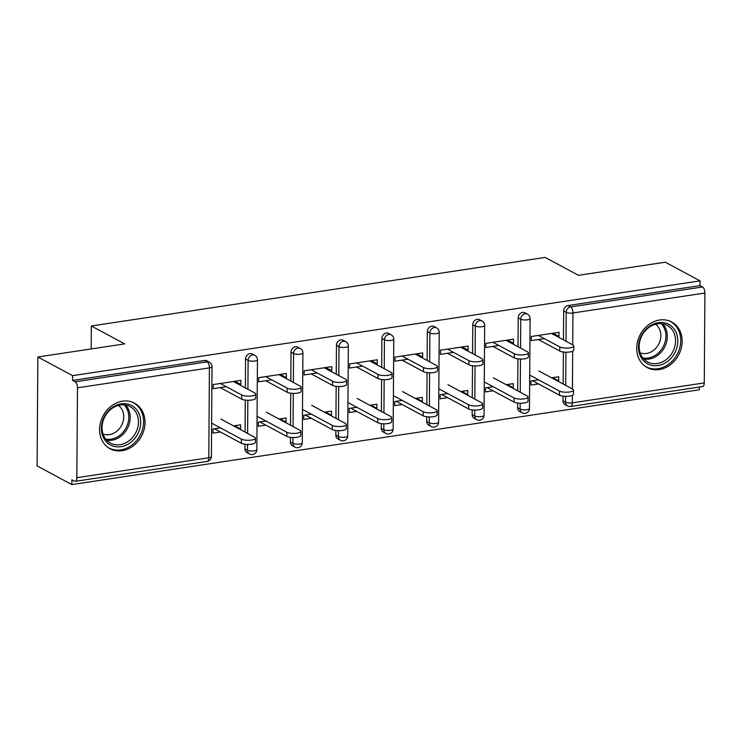 <?xml version="1.0" encoding="UTF-8"?>
<svg xmlns="http://www.w3.org/2000/svg" width="742" height="742" viewBox="0 0 742 742"><rect width="100%" height="100%" fill="white"/><g stroke="black" fill="none" stroke-linecap="round" stroke-linejoin="round"><path stroke-width="1.11" d="M122.133 450.709A25.877 21.731 118.2 0 0 144.087 429.497A25.877 21.731 118.2 0 0 134.543 403.147A25.877 21.731 118.2 0 0 122.476 401.172A25.877 21.731 118.2 0 0 100.522 422.374A25.877 21.731 118.2 0 0 110.066 448.734A25.877 21.731 118.2 0 0 122.133 450.709M659.267 369.553A25.877 21.731 118.2 0 0 681.221 348.341A25.877 21.731 118.2 0 0 671.677 321.991A25.877 21.731 118.2 0 0 659.61 320.015A25.877 21.731 118.2 0 0 637.656 341.218A25.877 21.731 118.2 0 0 647.2 367.578A25.877 21.731 118.2 0 0 659.267 369.553M71.853 484.582L71.891 479.814L74.432 481.178A4.971 2.291 -98.6 0 0 75.211 481.335A4.971 2.291 -98.6 0 0 76.843 477.7L77.474 387.825A4.971 2.291 -98.6 0 0 75.127 381.787L72.586 380.423L72.614 375.656L37.861 356.995L37.1 465.92L71.853 484.582L699.289 389.782L699.307 387.046M37.861 356.995L124.665 343.88L91.331 325.988L91.173 348.944M91.331 325.988L545.157 257.418L578.482 275.31L665.286 262.195L700.049 280.856L700.012 285.624L568.057 305.556L570.598 306.919L702.553 286.987L700.012 285.624M702.553 286.987A4.971 2.291 81.4 0 1 704.9 293.025L704.269 382.9A4.971 2.291 81.4 0 1 702.637 386.536L570.681 406.477A4.971 2.291 81.4 0 0 572.323 402.832L704.269 382.9M72.614 375.656L700.049 280.856M544.368 338.64L531.3 340.615L531.328 336.488L558.995 332.305L558.967 336.432L552.976 333.214M551.64 377.826L558.689 376.769L558.661 380.896L552.669 377.678M538.534 379.811L531.022 380.943L530.984 385.07L538.506 383.939M557.483 336.664L558.967 336.432M557.632 381.045L558.661 380.896M244.943 448.91L247.485 450.273A4.971 4.174 -61.8 0 0 249.507 454.002L246.965 452.639A4.971 4.174 -61.8 0 1 244.943 448.91L244.981 444.226M245.064 432.067L245.287 400.086M245.37 387.927L245.574 359.045A4.971 4.174 -61.8 0 1 249.98 353.619A4.971 4.174 -61.8 0 1 252.299 353.999L254.84 355.362A4.971 4.174 -61.8 0 0 252.521 354.982A4.971 4.174 118.2 0 0 248.116 360.408L245.574 359.045M72.586 380.423L204.542 360.482A4.971 4.174 -61.8 0 1 206.86 360.862L209.392 362.226A4.971 4.174 -61.8 0 0 207.074 361.846L204.542 360.482M563.03 400.856L565.571 402.22A4.971 4.174 -61.8 0 0 567.584 405.939L565.042 404.575A4.971 4.174 -61.8 0 1 563.03 400.856L563.067 396.163M563.15 384.013L563.373 352.023M563.456 339.873L563.66 310.981A4.971 4.174 -61.8 0 1 568.057 305.556M284.835 377.854L286.329 377.632L286.356 373.504L258.689 377.678L258.652 381.805L271.73 379.83M278.992 419.026L286.05 417.959L286.013 422.087L280.022 418.868M265.886 421.002L258.374 422.142L258.346 426.27L265.859 425.129M284.993 422.244L286.013 422.087M335.829 435.183L338.371 436.546A4.971 4.174 -61.8 0 0 340.383 440.266L337.842 438.902A4.971 4.174 -61.8 0 1 335.829 435.183L335.857 430.49M335.95 418.34L336.172 386.35M336.256 374.2L336.46 345.308A4.971 4.174 -61.8 0 1 340.856 339.892A4.971 4.174 -61.8 0 1 343.175 340.263L345.716 341.626A4.971 4.174 -61.8 0 0 343.398 341.255A4.971 4.174 118.2 0 0 338.992 346.672L336.46 345.308M375.721 364.118L377.205 363.895L377.242 359.768L349.565 363.951L349.538 368.078L362.606 366.103M369.878 405.29L376.927 404.223L376.899 408.36L370.907 405.141M356.772 407.275L349.259 408.406L349.222 412.533L356.744 411.402M375.869 408.508L376.899 408.36M426.706 421.447L429.247 422.81A4.971 4.174 -61.8 0 0 431.269 426.539L428.728 425.175A4.971 4.174 -61.8 0 1 426.706 421.447L426.743 416.763M426.826 404.603L427.049 372.623M427.132 360.464L427.336 331.581A4.971 4.174 -61.8 0 1 431.742 326.155A4.971 4.174 -61.8 0 1 434.061 326.536L436.602 327.899A4.971 4.174 -61.8 0 0 434.283 327.519A4.971 4.174 118.2 0 0 429.878 332.945L427.336 331.581M466.597 350.391L468.091 350.168L468.119 346.041L440.442 350.215L440.414 354.351L453.492 352.376M460.754 391.563L467.812 390.496L467.775 394.623L461.784 391.405M447.649 393.538L440.136 394.679L440.108 398.806L447.621 397.666M466.755 394.781L467.775 394.623M517.591 407.72L520.133 409.083A4.971 4.174 -61.8 0 0 522.145 412.802L519.604 411.439A4.971 4.174 -61.8 0 1 517.591 407.72L517.619 403.027M517.712 390.876L517.935 358.887M518.018 346.737L518.222 317.845A4.971 4.174 -61.8 0 1 522.618 312.428A4.971 4.174 -61.8 0 1 524.937 312.809L527.479 314.172A4.971 4.174 -61.8 0 0 525.16 313.792A4.971 4.174 118.2 0 0 520.754 319.208L518.222 317.845M506.202 384.699L513.251 383.633L513.223 387.76L507.222 384.542M493.087 386.675L485.574 387.816L485.546 391.943L493.059 390.802M512.193 387.918L513.223 387.76M512.036 343.527L513.529 343.296L513.557 339.168L485.889 343.351L485.862 347.479L498.93 345.503M472.153 414.583L474.685 415.947A4.971 4.174 -61.8 0 0 476.707 419.666L474.166 418.303A4.971 4.174 -61.8 0 1 472.153 414.583L472.181 409.89M472.264 397.74L472.487 365.75M472.58 353.6L472.775 324.718A4.971 4.174 -61.8 0 1 477.18 319.292A4.971 4.174 -61.8 0 1 479.499 319.672L482.04 321.036A4.971 4.174 -61.8 0 0 479.722 320.655A4.971 4.174 118.2 0 0 475.316 326.081L472.775 324.718M415.316 398.426L422.365 397.36L422.337 401.487L416.345 398.268M402.21 400.411L394.698 401.543L394.67 405.67L402.183 404.538M421.308 401.645L422.337 401.487M421.159 357.254L422.652 357.032L422.68 352.904L395.004 357.087L394.976 361.215L408.054 359.239M381.267 428.31L383.809 429.674A4.971 4.174 -61.8 0 0 385.821 433.402L383.28 432.039A4.971 4.174 -61.8 0 1 381.267 428.31L381.305 423.626M381.388 411.476L381.611 379.487M381.694 367.327L381.898 338.445A4.971 4.174 -61.8 0 1 386.294 333.019A4.971 4.174 -61.8 0 1 388.623 333.399L391.155 334.763A4.971 4.174 -61.8 0 0 388.836 334.382A4.971 4.174 118.2 0 0 384.439 339.808L381.898 338.445M324.44 412.162L331.488 411.096L331.461 415.223L325.46 412.005M311.325 414.138L303.812 415.27L303.784 419.406L311.297 418.265M330.431 415.381L331.461 415.223M330.273 370.991L331.767 370.759L331.795 366.631L304.127 370.815L304.099 374.942L317.168 372.966M290.391 442.047L292.923 443.41A4.971 4.174 -61.8 0 0 294.945 447.129L292.404 445.766A4.971 4.174 -61.8 0 1 290.391 442.047L290.419 437.353M290.502 425.203L290.725 393.214M290.818 381.063L291.012 352.181A4.971 4.174 -61.8 0 1 295.418 346.755A4.971 4.174 -61.8 0 1 297.737 347.135L300.278 348.499A4.971 4.174 -61.8 0 0 297.959 348.119A4.971 4.174 118.2 0 0 293.554 353.544L291.012 352.181M233.554 425.889L240.603 424.823L240.575 428.95L234.583 425.732M220.448 427.874L212.935 429.006L212.908 433.133L220.42 432.002M239.545 429.108L240.575 428.95M239.397 384.718L240.89 384.495L240.918 380.368L213.242 384.551L213.214 388.678L226.291 386.703M513.529 343.296L507.537 340.086M468.091 350.168L462.099 346.95M422.652 357.032L416.652 353.813M377.205 363.895L371.213 360.677M331.767 370.759L325.775 367.54M286.329 377.632L280.337 374.413M240.89 384.495L234.889 381.277M573.816 345.985L573.789 350.113A7.466 2.161 -179.6 0 1 568.159 352.162A7.466 2.161 -179.6 0 1 559.765 351.049L559.793 346.922A7.466 2.161 0.4 0 0 568.187 348.035A7.466 2.161 0.4 0 0 573.816 345.985A7.466 2.161 0.4 0 0 572.907 344.937L551.482 333.446M559.765 351.049L538.349 339.548M559.793 346.922L538.377 335.421M573.501 390.125L573.473 394.252A7.466 2.161 -179.6 0 1 567.853 396.302A7.466 2.161 -179.6 0 1 559.459 395.189L559.487 391.062A7.466 2.161 0.4 0 0 567.88 392.175A7.466 2.161 0.4 0 0 573.501 390.125A7.466 2.161 0.4 0 0 572.592 389.077L538.868 370.972M529.705 375.072L559.487 391.062M532.506 380.72L559.459 395.189M658.321 322.668A22.39 18.8 -61.8 0 1 677.826 341.135A22.39 18.8 -61.8 0 1 658.015 365.537A22.39 18.8 -61.8 0 1 638.51 347.07A22.39 18.8 -61.8 0 1 658.321 322.668M657.236 363.524A20.73 17.409 118.2 0 0 674.83 346.533A20.73 17.409 118.2 0 0 667.179 325.413A20.73 17.409 118.2 0 0 657.514 323.827A20.73 17.409 118.2 0 0 639.919 340.819A20.73 17.409 118.2 0 0 647.571 361.938A20.73 17.409 118.2 0 0 657.236 363.524M655.511 324.254A16.324 13.708 -61.8 0 1 660.037 340.94A16.324 13.708 -61.8 0 1 646.43 353.489A16.324 13.708 -61.8 0 1 640.151 352.849M644.826 366.056A25.71 21.592 118.2 0 0 646.004 366.752A25.71 21.592 118.2 0 0 657.996 368.709A25.71 21.592 118.2 0 0 679.811 347.636A25.71 21.592 118.2 0 0 670.332 321.453A25.71 21.592 118.2 0 0 669.098 320.85M104.084 417.115A22.39 18.8 -61.8 0 1 131 405.206A22.39 18.8 -61.8 0 1 137.993 433.402A22.39 18.8 -61.8 0 1 111.077 445.302A22.39 18.8 -61.8 0 1 104.084 417.115M135.944 432.373A20.73 17.409 118.2 0 0 130.054 406.57A20.73 17.409 118.2 0 0 104.548 417.292A20.73 17.409 118.2 0 0 110.437 443.095A20.73 17.409 118.2 0 0 135.944 432.373M118.377 405.41A16.324 13.708 -61.8 0 1 121.762 424.953A16.324 13.708 -61.8 0 1 103.027 434.005M107.692 447.213A25.71 21.592 118.2 0 0 108.879 447.908A25.71 21.592 118.2 0 0 140.498 434.608A25.71 21.592 118.2 0 0 133.198 402.609A25.71 21.592 118.2 0 0 131.965 402.006M528.369 352.849L528.341 356.976A7.466 2.161 -179.6 0 1 522.72 359.026A7.466 2.161 -179.6 0 1 514.327 357.913L514.354 353.786A7.466 2.161 0.4 0 0 522.748 354.899A7.466 2.161 0.4 0 0 528.369 352.849A7.466 2.161 0.4 0 0 527.46 351.81L506.044 340.309M514.327 357.913L492.911 346.412M514.354 353.786L492.938 342.285M482.931 359.712L482.903 363.84A7.466 2.161 -179.6 0 1 477.273 365.889A7.466 2.161 -179.6 0 1 468.888 364.776L468.916 360.649A7.466 2.161 0.4 0 0 477.301 361.762A7.466 2.161 0.4 0 0 482.931 359.712A7.466 2.161 0.4 0 0 482.022 358.674L460.606 347.173M468.888 364.776L447.472 353.285M468.916 360.649L447.5 349.157M437.492 366.576L437.465 370.712A7.466 2.161 -179.6 0 1 431.835 372.762A7.466 2.161 -179.6 0 1 423.45 371.649L423.478 367.522A7.466 2.161 0.4 0 0 431.863 368.635A7.466 2.161 0.4 0 0 437.492 366.576A7.466 2.161 0.4 0 0 436.584 365.537L415.168 354.036M423.45 371.649L402.025 360.148M423.478 367.522L402.053 356.021M392.054 373.449L392.026 377.576A7.466 2.161 -179.6 0 1 386.397 379.626A7.466 2.161 -179.6 0 1 378.003 378.513L378.03 374.385A7.466 2.161 0.4 0 0 386.424 375.498A7.466 2.161 0.4 0 0 392.054 373.449A7.466 2.161 0.4 0 0 391.145 372.401L369.72 360.909M378.003 378.513L356.587 367.012M378.03 374.385L356.614 362.884M346.607 380.312L346.579 384.439A7.466 2.161 -179.6 0 1 340.958 386.489A7.466 2.161 -179.6 0 1 332.564 385.376L332.592 381.249A7.466 2.161 0.4 0 0 340.986 382.362A7.466 2.161 0.4 0 0 346.607 380.312A7.466 2.161 0.4 0 0 345.698 379.273L324.282 367.772M332.564 385.376L311.148 373.875M332.592 381.249L311.176 369.748M528.063 396.989L528.035 401.116A7.466 2.161 -179.6 0 1 522.405 403.166A7.466 2.161 -179.6 0 1 514.021 402.053L514.048 397.925A7.466 2.161 0.4 0 0 522.433 399.038A7.466 2.161 0.4 0 0 528.063 396.989A7.466 2.161 0.4 0 0 527.154 395.95L493.43 377.836M484.266 381.935L514.048 397.925M487.067 387.584L514.021 402.053M482.625 403.852L482.597 407.979A7.466 2.161 -179.6 0 1 476.967 410.038A7.466 2.161 -179.6 0 1 468.582 408.925L468.61 404.789A7.466 2.161 0.4 0 0 476.995 405.902A7.466 2.161 0.4 0 0 482.625 403.852A7.466 2.161 0.4 0 0 481.716 402.813L447.992 384.708M438.828 388.808L468.61 404.789M441.629 394.447L468.582 408.925M437.186 410.725L437.159 414.852A7.466 2.161 -179.6 0 1 431.529 416.902A7.466 2.161 -179.6 0 1 423.135 415.789L423.163 411.662A7.466 2.161 0.4 0 0 431.556 412.775A7.466 2.161 0.4 0 0 437.186 410.725A7.466 2.161 0.4 0 0 436.277 409.677L402.544 391.572M393.39 395.672L423.163 411.662M396.182 401.32L423.135 415.789M391.748 417.588L391.711 421.716A7.466 2.161 -179.6 0 1 386.09 423.765A7.466 2.161 -179.6 0 1 377.697 422.652L377.724 418.525A7.466 2.161 0.4 0 0 386.118 419.638A7.466 2.161 0.4 0 0 391.748 417.588A7.466 2.161 0.4 0 0 390.83 416.54L357.106 398.435M347.942 402.535L377.724 418.525M350.743 408.183L377.697 422.652M346.301 424.452L346.273 428.579A7.466 2.161 -179.6 0 1 340.643 430.629A7.466 2.161 -179.6 0 1 332.258 429.516L332.286 425.389A7.466 2.161 0.4 0 0 340.671 426.502A7.466 2.161 0.4 0 0 346.301 424.452A7.466 2.161 0.4 0 0 345.392 423.413L311.668 405.299M302.504 409.398L332.286 425.389M305.305 415.047L332.258 429.516M301.169 387.176L301.141 391.303A7.466 2.161 -179.6 0 1 295.511 393.353A7.466 2.161 -179.6 0 1 287.126 392.24L287.154 388.112A7.466 2.161 0.4 0 0 295.539 389.225A7.466 2.161 0.4 0 0 301.169 387.176A7.466 2.161 0.4 0 0 300.26 386.137L278.844 374.636M287.126 392.24L265.71 380.748M287.154 388.112L265.738 376.621M300.862 431.315L300.835 435.443A7.466 2.161 -179.6 0 1 295.205 437.492A7.466 2.161 -179.6 0 1 286.82 436.389L286.848 432.252A7.466 2.161 0.4 0 0 295.233 433.365A7.466 2.161 0.4 0 0 300.862 431.315A7.466 2.161 0.4 0 0 299.953 430.277L266.23 412.172M257.066 416.271L286.848 432.252M259.867 421.91L286.82 436.389M255.73 394.039L255.702 398.176A7.466 2.161 -179.6 0 1 250.073 400.226A7.466 2.161 -179.6 0 1 241.688 399.113L241.716 394.985A7.466 2.161 0.4 0 0 250.1 396.098A7.466 2.161 0.4 0 0 255.73 394.039A7.466 2.161 0.4 0 0 254.821 393L233.405 381.499M241.688 399.113L220.263 387.612M241.716 394.985L220.291 383.484M255.424 438.188L255.396 442.315A7.466 2.161 -179.6 0 1 249.766 444.365A7.466 2.161 -179.6 0 1 241.373 443.252L241.4 439.125A7.466 2.161 0.4 0 0 249.794 440.238A7.466 2.161 0.4 0 0 255.424 438.188A7.466 2.161 0.4 0 0 254.515 437.14L220.782 419.035M211.628 423.135L241.4 439.125M214.429 428.783L241.373 443.252M704.9 293.025L572.945 312.966L572.722 344.844M572.685 351.226L572.416 388.984M572.37 395.365L572.323 402.832A4.971 1.438 -179.6 0 1 565.571 402.22L565.608 396.349M565.998 341.237L566.202 312.345A4.971 4.174 118.2 0 1 570.598 306.919A4.971 2.291 81.4 0 1 572.945 312.966A4.971 1.438 -179.6 0 1 566.202 312.345L563.66 310.981M76.843 477.7L208.799 457.758L209.42 367.893L77.474 387.825M75.127 381.787L207.074 361.846A4.971 2.291 -98.6 0 1 209.42 367.893A4.971 1.438 0.4 0 0 212.017 366.65A4.971 4.971 0 0 0 209.392 362.226M75.211 481.335L207.157 461.403A4.971 2.291 -98.6 0 0 208.799 457.758A4.971 1.438 0.4 0 0 211.396 456.515L212.017 366.65M565.692 385.376L565.923 352.209M520.17 403.221L520.133 409.083A4.971 1.438 -179.6 0 0 526.876 409.695A4.971 1.438 0.4 0 0 529.473 408.452L530.103 318.587A4.971 4.971 0 0 0 527.479 314.172M520.559 348.1L520.754 319.208A4.971 1.438 -179.6 0 0 527.506 319.83A4.971 1.438 0.4 0 0 530.103 318.587M520.244 392.24L520.476 359.072M476.707 419.666A4.971 4.971 0 0 0 484.034 415.325A4.971 1.438 0.4 0 1 481.437 416.568A4.971 1.438 -179.6 0 1 474.685 415.947L474.732 410.085M474.806 399.103L475.038 365.945M475.112 354.964L475.316 326.081A4.971 1.438 -179.6 0 0 482.068 326.693A4.971 1.438 0.4 0 0 484.665 325.45A4.971 4.971 0 0 0 482.04 321.036M431.269 426.539A4.971 4.971 0 0 0 438.596 422.189A4.971 1.438 0.4 0 1 435.999 423.432A4.971 1.438 -179.6 0 1 429.247 422.81L429.293 416.948M429.368 405.967L429.599 372.809M429.674 361.827L429.878 332.945A4.971 1.438 -179.6 0 0 436.63 333.557A4.971 1.438 0.4 0 0 439.218 332.314A4.971 4.971 0 0 0 436.602 327.899M385.821 433.402A4.971 4.971 0 0 0 393.158 429.052A4.971 1.438 0.4 0 1 390.561 430.295A4.971 1.438 -179.6 0 1 383.809 429.674L383.846 423.812M383.929 412.84L384.161 379.672M384.235 368.691L384.439 339.808A4.971 1.438 -179.6 0 0 391.182 340.43A4.971 1.438 0.4 0 0 393.779 339.187A4.971 4.971 0 0 0 391.155 334.763M340.383 440.266A4.971 4.971 0 0 0 347.71 435.916A4.971 1.438 0.4 0 1 345.113 437.159A4.971 1.438 -179.6 0 1 338.371 436.546L338.408 430.685M338.482 419.703L338.714 386.536M338.797 375.563L338.992 346.672A4.971 1.438 -179.6 0 0 345.744 347.293A4.971 1.438 0.4 0 0 348.341 346.05A4.971 4.971 0 0 0 345.716 341.626M294.945 447.129A4.971 4.971 0 0 0 302.272 442.788A4.971 1.438 0.4 0 1 299.675 444.031A4.971 1.438 -179.6 0 1 292.923 443.41L292.969 437.548M293.044 426.567L293.275 393.408M293.35 382.427L293.554 353.544A4.971 1.438 -179.6 0 0 300.306 354.157A4.971 1.438 0.4 0 0 302.903 352.914A4.971 4.971 0 0 0 300.278 348.499M249.507 454.002A4.971 4.971 0 0 0 256.834 449.652A4.971 1.438 0.4 0 1 254.237 450.895A4.971 1.438 -179.6 0 1 247.485 450.273L247.531 444.412M247.605 433.43L247.837 400.272M247.911 389.29L248.116 360.408A4.971 1.438 -179.6 0 0 254.868 361.02A4.971 1.438 0.4 0 0 257.455 359.777A4.971 4.971 0 0 0 254.84 355.362M662.68 323.864A20.73 17.409 -61.8 0 1 665.695 344.761A20.73 17.409 -61.8 0 1 648.962 359.082A20.73 17.409 -61.8 0 1 643.796 359.045M642.822 357.904A20.053 16.834 118.2 0 0 648.183 358.015A20.053 16.834 118.2 0 0 664.442 343.954A20.053 16.834 118.2 0 0 661.196 323.679M125.556 405.021A20.73 17.409 -61.8 0 1 127.67 427.93A20.73 17.409 -61.8 0 1 106.662 440.201M105.689 439.06A20.053 16.834 118.2 0 0 126.372 427.262A20.053 16.834 118.2 0 0 124.062 404.835M567.584 405.939A4.971 4.971 0 0 0 570.681 406.477M522.145 412.802A4.971 4.971 0 0 0 529.473 408.452M484.034 415.325L484.665 325.45M438.596 422.189L439.218 332.314M393.158 429.052L393.779 339.187M347.71 435.916L348.341 346.05M302.272 442.788L302.903 352.914M256.834 449.652L257.455 359.777M207.157 461.403A4.971 4.971 0 0 0 211.396 456.515M646.004 366.752L645.113 366.27M670.332 321.453L669.432 320.971M108.879 447.908L107.98 447.426M133.198 402.609L132.308 402.127"/></g></svg>
